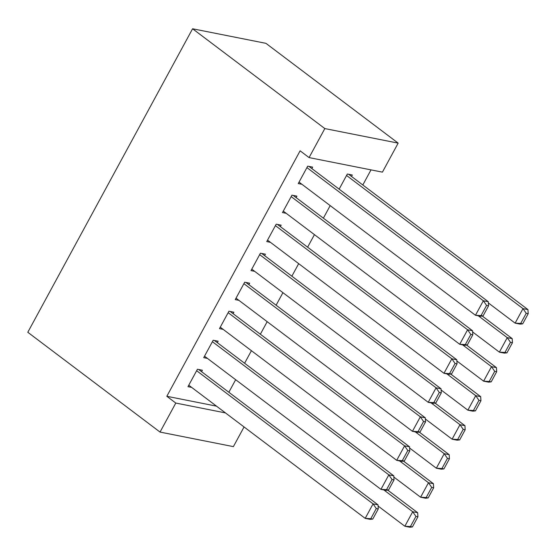 <?xml version="1.0" encoding="UTF-8"?>
<svg xmlns="http://www.w3.org/2000/svg" width="556" height="556" viewBox="0 0 556 556"><rect width="100%" height="100%" fill="white"/><g stroke="black" fill="none" stroke-linecap="round" stroke-linejoin="round"><path stroke-width="0.83" d="M362.811 184.974L371.005 169.879M244.063 426.952L233.381 446.628L160.038 432.075L175.793 403.058L225.465 412.913M216.499 406.151L166.828 396.289L300.108 150.822L309.073 157.591L382.417 172.145L398.165 143.128L265.928 43.333L192.584 28.773L27.8 332.273L160.038 432.075M251.423 350.697L244.605 363.249M217.347 342.677L218.133 341.224L213.177 340.244L203.725 357.654L207.402 358.384M282.928 292.664L276.117 305.216M248.859 284.644L249.644 283.199L244.689 282.212L235.237 299.621L238.913 300.351M314.439 234.639L307.621 247.191M280.363 226.619L281.148 225.166L276.193 224.186L266.741 241.589L270.418 242.319M351.517 176.454L352.302 175.001L347.347 174.021L339.132 189.158M311.874 168.586L312.66 167.134L307.704 166.154L298.252 183.563L301.929 184.293M296.119 197.602L296.904 196.15L291.949 195.17L282.497 212.58L286.173 213.309M330.188 205.623L323.377 218.174M264.607 255.635L265.4 254.182L260.444 253.195L250.992 270.605L254.669 271.335M298.683 263.648L291.865 276.207M233.103 313.66L233.888 312.215L228.933 311.228L219.481 328.638L223.158 329.367M267.172 321.681L260.361 334.232M201.592 371.693L202.384 370.24L197.429 369.26L187.977 386.67L191.653 387.4M235.668 379.713L228.85 392.265M166.828 396.289L175.793 403.058M309.073 157.591L324.829 128.575L192.584 28.773M398.165 143.128L324.829 128.575M306.919 167.606L483.352 300.761L488.307 301.741L308.983 166.404M483.039 315.975L480.433 316.253L475.477 315.266L483.352 300.761L486.576 305.432L481.058 315.586L483.039 315.975L488.557 305.821L486.576 305.432M299.038 182.111L475.477 315.266L481.058 315.586M488.307 301.741L488.557 305.821M522.689 323.842L528.2 313.688L526.219 313.299L520.701 323.453L522.689 323.842L520.075 324.12L515.12 323.133L488.383 302.957M346.562 175.474L523.001 308.629L527.957 309.609L348.626 174.271M520.701 323.453L515.12 323.133L523.001 308.629L526.219 313.299M528.2 313.688L527.957 309.609M291.163 196.615L467.603 329.771L472.558 330.757L293.227 195.42M467.29 344.991L464.677 345.262L459.722 344.282L467.603 329.771L470.821 334.441L465.302 344.602L467.29 344.991L472.802 334.837L470.821 334.441M283.282 211.127L459.722 344.282L465.302 344.602M472.558 330.757L472.802 334.837M275.408 225.632L451.847 358.787L456.803 359.774L277.472 224.436M451.535 374.007L448.928 374.278L443.973 373.298L451.847 358.787L455.065 363.457L449.554 373.611L451.535 374.007L457.046 363.853L455.065 363.457M267.533 240.143L443.973 373.298L449.554 373.611M456.803 359.774L457.046 363.853M506.933 352.858L512.444 342.704L510.464 342.308L504.952 352.469L506.933 352.858L504.327 353.13L499.371 352.15L472.628 331.967M478.355 315.836L507.246 337.645L512.201 338.625L482.295 316.058M504.952 352.469L499.371 352.15L507.246 337.645L510.464 342.308M512.444 342.704L512.201 338.625M491.177 381.875L496.689 371.721L494.708 371.325L489.197 381.485L491.177 381.875L488.571 382.146L483.616 381.166L456.872 360.983M462.599 344.852L491.49 366.654L496.445 367.641L466.54 345.067M489.197 381.485L483.616 381.166L491.49 366.654L494.708 371.325M496.689 371.721L496.445 367.641M259.652 254.648L436.092 387.803L441.047 388.79L261.723 253.453M435.779 403.024L433.173 403.295L428.217 402.315L436.092 387.803L439.309 392.473L433.798 402.627L435.779 403.024L441.29 392.87L439.309 392.473M251.778 269.16L428.217 402.315L433.798 402.627M441.047 388.79L441.29 392.87M243.896 283.664L420.336 416.819L425.291 417.806L245.967 282.469M420.023 432.04L417.417 432.311L412.462 431.324L420.336 416.819L423.561 421.49L418.042 431.644L420.023 432.04L425.542 421.886L423.561 421.49M236.022 298.169L412.462 431.324L418.042 431.644M425.291 417.806L425.542 421.886M475.422 410.891L480.94 400.737L478.959 400.341L473.441 410.495L475.422 410.891L472.815 411.162L467.86 410.182L441.123 389.999M446.843 373.868L475.734 395.67L480.69 396.657L450.784 374.084M473.441 410.495L467.86 410.182L475.734 395.67L478.959 400.341M480.94 400.737L480.69 396.657M459.673 439.907L465.184 429.753L463.204 429.357L457.685 439.511L459.673 439.907L457.06 440.178L452.104 439.191L425.368 419.015M431.088 402.885L459.986 424.687L464.941 425.674L435.035 403.1M457.685 439.511L452.104 439.191L459.986 424.687L463.204 429.357M465.184 429.753L464.941 425.674M228.148 312.68L404.587 445.836L409.543 446.815L230.212 311.485M404.275 461.056L401.661 461.327L396.706 460.34L404.587 445.836L407.805 450.506L402.287 460.66L404.275 461.056L409.786 450.895L407.805 450.506M220.266 327.185L396.706 460.34L402.287 460.66M409.543 446.815L409.786 450.895M443.917 468.923L449.429 458.763L447.448 458.373L441.937 468.527L443.917 468.923L441.311 469.195L436.349 468.208L409.612 448.032M415.339 431.901L444.23 453.703L449.185 454.683L419.28 432.116M441.937 468.527L436.349 468.208L444.23 453.703L447.448 458.373M449.429 458.763L449.185 454.683M212.392 341.697L388.832 474.852L393.787 475.832L214.456 340.494M388.519 490.065L385.913 490.343L380.95 489.356L388.832 474.852L392.049 479.522L386.538 489.676L388.519 490.065L394.03 479.911L392.049 479.522M204.518 356.201L380.95 489.356L386.538 489.676M393.787 475.832L394.03 479.911M428.162 497.933L433.673 487.779L431.692 487.39L426.181 497.544L428.162 497.933L425.555 498.211L420.6 497.224L393.856 477.048M399.583 460.91L428.474 482.719L433.43 483.699L403.524 461.132M426.181 497.544L420.6 497.224L428.474 482.719L431.692 487.39M433.673 487.779L433.43 483.699M196.636 370.713L373.076 503.868L378.031 504.848L198.707 369.511M372.763 519.082L370.157 519.353L365.202 518.373L373.076 503.868L376.294 508.531L370.782 518.692L372.763 519.082L378.275 508.928L376.294 508.531M188.762 385.218L365.202 518.373L370.782 518.692M378.031 504.848L378.275 508.928M412.406 526.949L417.924 516.795L415.944 516.406L410.425 526.56L412.406 526.949L409.8 527.227L404.844 526.24L378.108 506.057M383.828 489.926L412.719 511.735L417.674 512.715L387.768 490.149M410.425 526.56L404.844 526.24L412.719 511.735L415.944 516.406M417.924 516.795L417.674 512.715"/></g></svg>
